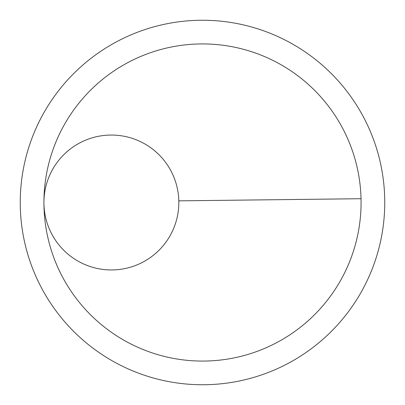 <?xml version="1.0" encoding="UTF-8"?>
<svg xmlns="http://www.w3.org/2000/svg" width="405" height="405" viewBox="0 0 405 405"><rect width="100%" height="100%" fill="white"/><g stroke="black" fill="none" stroke-linecap="round" stroke-linejoin="round"><path stroke-width="0.61" d="M43.927 202.48A67.448 67.448 0 0 1 111.375 135.052A67.448 67.448 0 0 1 178.802 200.85A67.448 67.448 0 0 1 111.375 269.948A67.448 67.448 0 0 1 43.927 202.52M202.5 43.927A158.573 158.573 0 0 0 43.927 202.5A158.573 158.573 0 0 0 202.5 361.073A158.573 158.573 0 0 0 361.073 202.5A158.573 158.573 0 0 0 202.5 43.927M202.5 384.75A182.25 182.25 0 0 0 384.75 202.5A182.25 182.25 0 0 0 202.5 20.25A182.25 182.25 0 0 0 20.25 202.5A182.25 182.25 0 0 0 202.5 384.75M178.802 200.85L361.027 198.713"/></g></svg>
